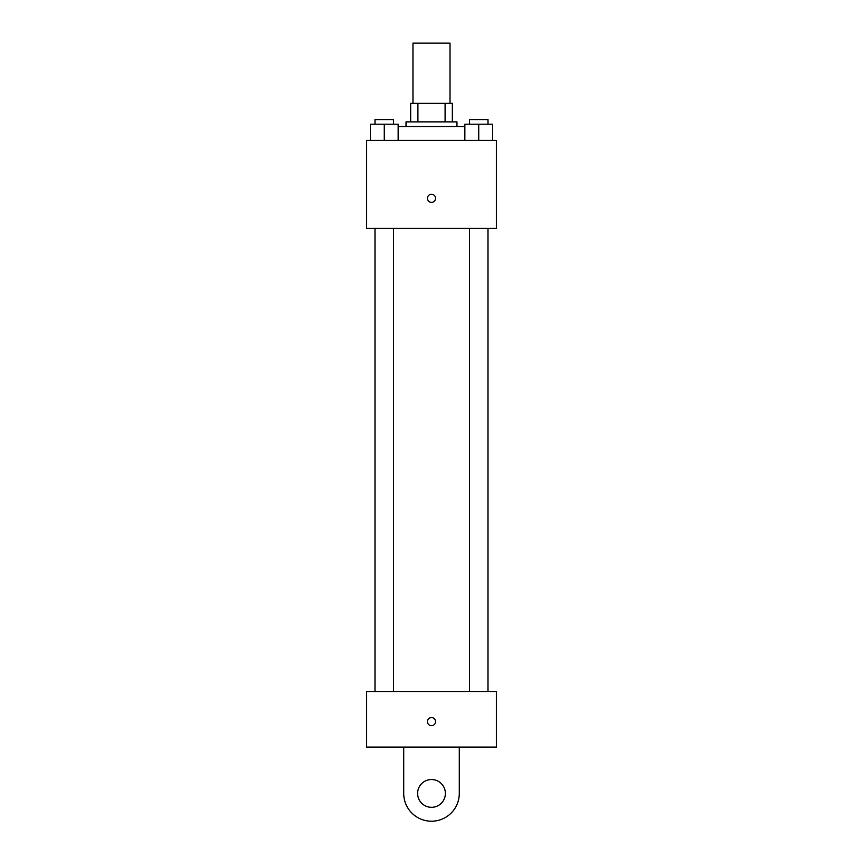 <?xml version="1.0" encoding="UTF-8"?>
<svg xmlns="http://www.w3.org/2000/svg" width="863" height="863" viewBox="0 0 863 863"><rect width="100%" height="100%" fill="white"/><g stroke="black" fill="none" stroke-linecap="round" stroke-linejoin="round"><path stroke-width="1.29" d="M450.022 103.355L450.022 43.15L412.978 43.15L412.978 103.355M417.908 121.877L417.908 103.355L410.659 103.355L410.659 121.877L410.659 103.355M417.908 103.355L452.341 103.355L452.341 121.877M445.092 121.877L445.092 103.355M406.031 126.516L406.031 121.877L456.969 121.877L456.969 126.516M464.844 126.516L398.156 126.516M366.656 140.41L496.344 140.41L496.344 228.404L366.656 228.404L366.656 140.41M431.5 202.352A4.056 4.056 0 0 1 427.994 196.268A4.056 4.056 0 0 1 435.006 196.268A4.056 4.056 0 0 1 431.5 202.352M366.656 691.533L496.344 691.533L496.344 747.11L366.656 747.11L366.656 691.533L496.344 691.533M464.844 140.41L464.844 124.196L492.633 124.196L492.633 140.41L492.633 124.196M478.738 140.41L478.738 124.196M488.005 124.196L488.005 119.569L469.472 119.569L469.472 124.196M370.367 140.41L370.367 124.196L398.156 124.196L398.156 140.41L398.156 124.196M384.262 140.41L384.262 124.196M393.528 124.196L393.528 119.569L374.995 119.569L374.995 124.196M427.444 721.641A4.056 4.056 0 0 1 433.528 718.124A4.056 4.056 0 0 1 433.528 725.147A4.056 4.056 0 0 1 427.444 721.641M459.289 747.11L459.289 793.421A27.789 27.789 0 0 1 431.5 821.209A27.789 27.789 0 0 1 403.711 793.421L403.711 747.11M431.5 807.315A13.894 13.894 0 0 1 419.472 786.473A13.894 13.894 0 0 1 443.528 786.473A13.894 13.894 0 0 1 431.5 807.315M469.472 228.404L469.472 691.533M488.005 228.404L488.005 691.533M393.528 691.533L393.528 228.404M374.995 691.533L374.995 228.404"/></g></svg>
